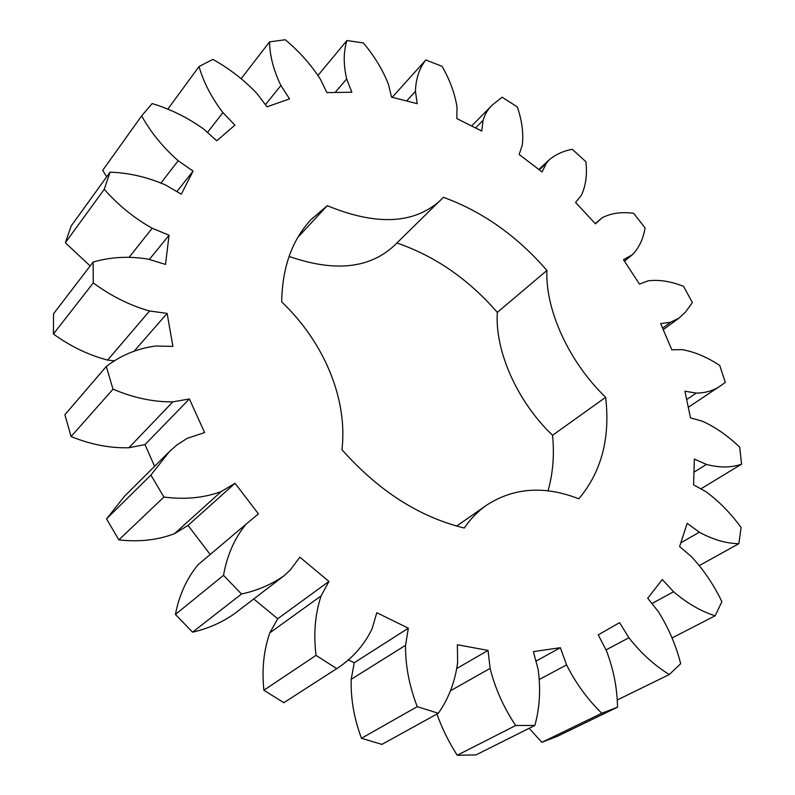 <?xml version="1.0" encoding="UTF-8"?>
<svg xmlns="http://www.w3.org/2000/svg" width="795" height="795" viewBox="0 0 795 795"><rect width="100%" height="100%" fill="white"/><g stroke="black" fill="none" stroke-linecap="round" stroke-linejoin="round"><path stroke-width="1.19" d="M617.526 707.162L601.795 713.244C587.535 699.391 575.799 683.273 566.587 664.898L560.356 647.706L533.375 651.612L538.106 669.281C540.839 688.877 539.755 707.59 534.886 725.418L515.677 725.527C503.682 707.55 495.156 688.5 490.127 668.366L488.021 650.399L457.364 644.745L457.622 662.583C455.137 681.544 448.708 698.437 438.333 713.274L417.246 706.656C409.226 685.846 405.321 665.395 405.549 645.302L408.332 628.199L376.8 612.716L372.02 628.994C363.971 645.401 352.225 658.608 336.772 668.625L316.022 655.378C313.419 633.724 315.118 613.899 321.11 595.892L328.951 581.433L299.864 557.176L290.145 570.154L284.143 575.689C271.701 584.414 257.491 590.516 241.491 594.014L223.524 575.332C227.102 555.178 234.614 538.126 246.072 524.153L258.435 513.888L235.042 483.281L221.199 491.578C203.947 497.938 184.857 499.767 163.909 497.054L150.891 475.072L169.265 451.729L177.076 444.803L187.302 438.303L204.613 432.569L189.389 398.951L172.833 401.873C153.356 402.061 133.421 397.828 113.019 389.162L106.282 366.495C120.671 355.405 137.088 348.578 155.542 346.024L172.912 346.401L167.119 313.389L149.569 310.994C129.873 305.429 111.111 296.068 93.273 282.911L93.124 262.072C110.614 256.954 128.969 255.97 148.178 259.12L165.509 264.417L169.077 235.221L152.183 228.254C134.077 218.049 118.107 205.06 104.244 189.299L110.048 172.167C128.76 172.783 147.244 177.056 165.499 184.977L181.3 194.179L193.076 171.104L178.179 160.719C163.025 147.363 150.841 132.417 141.629 115.901L152.163 103.579C170.438 109.074 187.56 117.541 203.54 128.949L216.757 140.785L234.923 125.123L222.908 112.612C211.51 97.636 203.54 82.282 199.028 66.532L212.851 59.386C229.427 68.628 244.154 80.027 257.004 93.591L267.011 106.778L289.549 98.908L280.893 85.492C273.54 70.278 269.763 55.739 269.555 41.877L285.286 39.75C299.357 51.546 311.044 64.673 320.355 79.152L326.894 92.598L351.847 92.24L346.68 78.963C343.331 64.594 343.41 51.784 346.918 40.525L363.375 42.95C374.475 56.226 382.842 70.03 388.487 84.389L391.567 97.169L417.216 103.658L415.437 91.336C415.825 78.655 419.293 68.191 425.852 59.953L442.07 66.343C449.97 80.176 454.949 93.79 457.016 107.176L456.837 118.584L481.72 131.036L483.102 120.323C484.94 114.112 488.001 109.014 492.304 105.02L502.112 97.209L517.326 106.927C521.977 120.562 523.647 133.262 522.315 145.028L519.155 154.498L542.061 171.949L546.294 163.343L549.335 159.715C555.824 154.369 563.486 150.901 572.32 149.301L585.905 161.743C587.326 174.532 585.816 185.712 581.374 195.292L575.57 202.407L595.445 223.832L602.193 217.741C611.256 213.13 621.73 211.659 633.645 213.318L645.063 227.887C643.334 238.748 639.13 247.682 632.452 254.688L623.509 259.697L639.438 284.053L648.303 280.794C659.264 279.502 671.02 281.36 683.581 286.379L692.326 302.448L691.551 303.75L685.399 312.157L678.9 318.159L670.622 322.243L660.675 323.625L671.815 349.78L682.358 349.651C694.691 351.887 707.153 357.154 719.723 365.452L725.298 382.375L721.373 385.227C714.476 390.355 706.099 392.978 696.261 393.098L684.942 391.21L690.487 417.902L702.184 421.131C715.271 427.024 727.773 435.71 739.688 447.178L741.586 464.171C731.251 467.788 719.525 467.877 706.427 464.429L694.343 459.083L693.598 484.871L705.791 491.588C718.879 501.168 730.645 513.153 741.109 527.542L738.863 543.671C726.272 543.512 713.085 539.696 699.302 532.203L687.188 523.348L679.606 546.533L691.511 556.739C703.674 569.856 713.801 584.832 721.89 601.666L715.152 615.797C700.932 611.315 687.069 603.296 673.574 591.738L662.324 579.525L647.706 598.208L658.34 611.643C668.525 627.871 675.969 645.232 680.679 663.726L669.291 674.528C654.394 665.365 640.929 653.112 628.905 637.769L619.593 622.644L598.257 634.857L606.515 650.916C613.541 669.45 617.218 688.202 617.526 707.162L557.444 736.259L541.852 742.331L529.132 728.299M601.795 713.244L541.852 742.331M566.587 664.898L539.487 679.387M602.193 217.741L595.256 223.633L602.222 217.721M456.648 526.071L486.689 505.123C478.073 511.115 470.6 518.747 464.27 528.019C419.303 517.028 378.529 490.903 341.949 449.662C347.962 399.09 323.883 341.939 281.688 301.931C282.245 267.617 291.974 240.219 310.885 219.758L327.272 205.686L297.906 237.288M486.689 505.123C513.838 487.574 544.545 485.467 578.81 498.803C601.418 471.991 610.371 438.154 605.661 397.291C568.902 361.934 545.191 309.662 546.92 270.459L497.312 312.385C494.798 350.834 517.058 401.445 552.565 435.292C554.483 454.919 552.972 473.432 548.033 490.833M289.082 256.427C334.218 272.148 369.178 268.63 393.962 245.874L443.391 197.309C482.486 211.54 516.998 235.926 546.92 270.459M440.609 200.221C414.245 224.111 376.462 225.929 327.272 205.686M534.886 725.418L476.006 754.912L457.214 755.25C448.867 742.202 442.099 728.478 436.902 714.059M438.333 713.274L381.908 744.398L361.477 738.277C354.043 718.342 350.625 698.686 351.211 679.298L354.242 662.752L348.111 659.83M336.772 668.625L283.835 702.701L263.89 690.219C261.734 669.41 263.711 650.27 269.843 632.82L277.723 618.749L253.724 598.973M284.143 575.689L234.247 613.879C222.014 622.475 208.121 628.577 192.549 632.174L175.427 614.436C179.193 594.968 186.755 578.402 198.094 564.718L246.072 524.153M210.188 554.493L188.037 525.416L174.473 533.674C157.629 540.093 139.085 542.17 118.843 539.894L106.55 518.896L124.696 496.03L169.265 451.729M154.588 466.317L144.998 444.614L128.889 447.744C109.988 448.281 90.719 444.554 71.093 436.544L64.882 414.742L106.282 366.495M114.669 360.92L107.633 360.095C88.593 355.087 70.516 346.391 53.414 333.989L53.553 313.757L93.124 262.072M90.153 265.957L65.339 242.753L71.202 225.939L110.048 172.167M106.679 176.828L102.724 170.309L141.629 115.901M396.894 243.002C435.054 256.089 468.533 279.214 497.312 312.385M560.356 647.706L535.929 661.142M628.905 637.769L605.999 649.913M669.291 674.528L617.119 700.067M515.677 725.527L457.214 755.25M490.127 668.366L450.338 690.835M488.021 650.399L457.046 668.366M673.574 591.738L651.93 603.544M715.152 615.797L672.004 637.978M417.246 706.656L361.477 738.277M405.549 645.302L351.211 679.298M408.332 628.199L354.242 662.752M699.302 532.203L680.808 542.886M738.863 543.671L699.411 565.533M316.022 655.378L263.89 690.219M321.11 595.892L269.843 632.82M328.951 581.433L277.723 618.749M706.427 464.429L693.965 472.16M741.586 464.171L700.852 488.865M241.491 594.014L192.549 632.174M223.524 575.332L175.427 614.436M235.042 483.281L188.037 525.416M696.261 393.098L686.681 399.557M221.199 491.578L174.473 533.674M163.909 497.054L118.843 539.894M150.891 475.072L106.55 518.896M189.389 398.951L144.998 444.614M670.622 322.243L662.603 328.146M172.833 401.873L128.889 447.744M113.019 389.162L71.093 436.544M167.119 313.389L134.226 351.082M631.598 255.294L624.413 261.078M149.569 310.994L107.633 360.095M93.273 282.911L53.414 333.989M169.077 235.221L149.331 259.468M152.183 228.254L129.217 257.163M104.244 189.299L65.339 242.753M546.294 163.343L539.298 169.842M193.076 171.104L176.868 191.595M178.179 160.719L161.077 182.87M483.102 120.323L475.549 127.945M222.908 112.612L207.465 132.467M199.028 66.532L167.745 109.263M425.852 59.953L392.173 97.318M415.437 91.336L406.623 100.975M280.893 85.492L265.421 104.682M269.555 41.877L241.173 78.655M346.918 40.525L318.07 75.326M346.68 78.963L335.142 92.478M605.661 397.291L552.565 435.292M688.291 407.318L721.373 385.227M663.249 329.647L678.9 318.159M624.443 261.128L632.452 254.688M538.821 169.484L549.335 159.715M471.644 125.988L492.304 105.02"/></g></svg>
